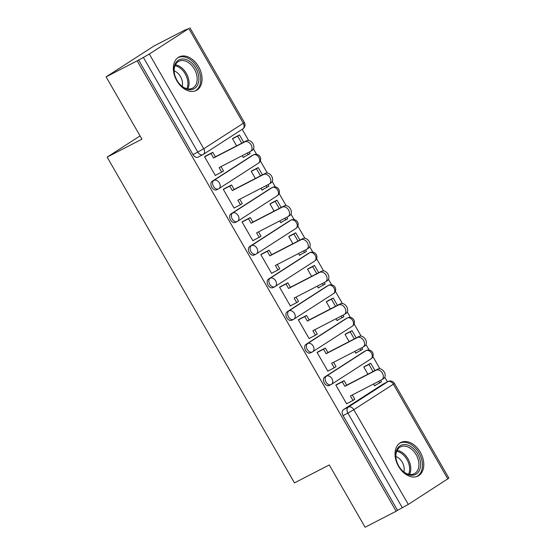 <?xml version="1.0" encoding="UTF-8"?>
<svg xmlns="http://www.w3.org/2000/svg" width="555" height="555" viewBox="0 0 555 555"><rect width="100%" height="100%" fill="white"/><g stroke="black" fill="none" stroke-linecap="round" stroke-linejoin="round"><path stroke-width="0.83" d="M364.628 351.322A4.829 3.316 62.7 0 0 364.434 351.412A4.829 3.316 62.7 0 0 364.24 351.523L324.703 377.005A4.829 3.316 62.7 0 0 324.314 382.992A4.829 3.316 62.7 0 0 329.323 385.482A4.829 3.316 62.7 0 0 329.51 385.371M345.876 318.702A4.829 3.316 62.7 0 0 345.675 318.792A4.829 3.316 62.7 0 0 345.488 318.903L305.944 344.391A4.829 3.316 62.7 0 0 305.555 350.372A4.829 3.316 62.7 0 0 310.564 352.862A4.829 3.316 62.7 0 0 310.751 352.751M327.117 286.082A4.829 3.316 62.7 0 0 326.916 286.172A4.829 3.316 62.7 0 0 326.728 286.283L287.192 311.771A4.829 3.316 62.7 0 0 286.796 317.751A4.829 3.316 62.7 0 0 291.805 320.242A4.829 3.316 62.7 0 0 291.999 320.131M308.358 253.469A4.829 3.316 62.7 0 0 308.164 253.559A4.829 3.316 62.7 0 0 307.969 253.663L268.433 279.151A4.829 3.316 62.7 0 0 268.044 285.131A4.829 3.316 62.7 0 0 273.053 287.622A4.829 3.316 62.7 0 0 273.24 287.518M289.606 220.848A4.829 3.316 62.7 0 0 289.405 220.939A4.829 3.316 62.7 0 0 289.217 221.05L249.674 246.531A4.829 3.316 62.7 0 0 249.285 252.518A4.829 3.316 62.7 0 0 254.294 255.009A4.829 3.316 62.7 0 0 254.481 254.898M270.847 188.228A4.829 3.316 62.7 0 0 270.646 188.318A4.829 3.316 62.7 0 0 270.458 188.429L230.922 213.911A4.829 3.316 62.7 0 0 230.526 219.898A4.829 3.316 62.7 0 0 235.535 222.388A4.829 3.316 62.7 0 0 235.729 222.277M252.088 155.608A4.829 3.316 62.7 0 0 251.894 155.698A4.829 3.316 62.7 0 0 251.699 155.809L212.163 181.298A4.829 3.316 62.7 0 0 211.774 187.278A4.829 3.316 62.7 0 0 216.783 189.768A4.829 3.316 62.7 0 0 216.97 189.657M198.6 66.676A18.835 12.931 62.7 0 0 179.071 56.964A18.835 12.931 62.7 0 0 176.809 80.725A18.835 12.931 62.7 0 0 196.345 90.437A18.835 12.931 62.7 0 0 198.6 66.676M420.315 452.249A18.835 12.931 62.7 0 0 400.779 442.529A18.835 12.931 62.7 0 0 398.518 466.297A18.835 12.931 62.7 0 0 418.054 476.01A18.835 12.931 62.7 0 0 420.315 452.249M387.425 381.847L384.775 377.24M379.891 368.749L372.87 356.546M369.137 350.052L366.016 344.62M361.132 336.129L354.118 323.926M350.385 317.432L347.263 312M342.379 303.509L335.359 291.306M331.626 284.812L328.504 279.38M323.62 270.896L316.6 258.685M312.867 252.199L309.745 246.767M304.868 238.275L297.848 226.065M294.115 219.579L290.993 214.147M286.109 205.655L279.089 193.452M275.356 186.959L272.234 181.527M267.35 173.035L260.33 160.832M256.604 154.339L253.475 148.906M248.598 140.415L242.209 129.315M185.155 30.088L188.839 28.548L149.302 54.029L203.768 148.754L243.305 123.266L188.839 28.548M106.109 76.861L137.154 60.842L396.138 511.231L365.093 527.25L329.268 464.937L294.476 482.892L107.15 157.12L141.941 139.173L106.109 76.861L154.033 45.975L185.072 29.949M447.823 478.937L393.356 384.22L394.425 383.422L448.891 478.139L408.286 504.419L397.533 510.329L343.066 415.612A4.829 3.316 -117.3 0 1 343.455 409.625L382.999 384.143L387.834 381.646A4.829 3.316 -117.3 0 1 388.021 381.535L383.186 384.032A4.829 3.316 62.7 0 0 382.999 384.143M397.533 510.329L396.138 511.231M138.549 59.94L193.015 154.658L203.768 148.754A4.829 3.503 57.2 0 1 203.262 154.422A4.829 3.503 57.2 0 1 203.054 154.547A4.829 3.316 -117.3 0 1 202.859 154.651A4.829 3.316 -117.3 0 1 197.851 152.16L143.384 57.442L137.154 60.842M143.384 57.442L149.302 54.029M206.703 155.476L204.531 156.697L215.347 175.512L216.401 174.832M242.237 155.671L243.291 157.502L244.63 156.642M253.385 170.059L251.228 171.308L255.362 178.495M225.455 188.096L223.283 189.317L234.106 208.132L235.16 207.452M260.996 188.291L262.05 190.122L263.382 189.262M272.137 202.679L269.987 203.921L274.115 211.108M244.214 220.717L242.042 221.931L252.865 240.752L253.919 240.072M279.755 220.911L280.802 222.742L282.141 221.882M290.896 235.292L288.739 236.541L292.874 243.728M262.973 253.337L260.795 254.551L271.617 273.372L272.671 272.692M298.507 253.531L299.561 255.362L300.893 254.502M309.655 267.912L307.498 269.161L311.632 276.348M281.725 285.95L279.553 287.171L290.376 305.992L291.43 305.312M317.266 286.144L318.32 287.983L319.652 287.115M328.407 300.532L326.257 301.781L330.385 308.969M300.484 318.57L298.312 319.791L309.135 338.606L310.19 337.926M336.025 318.764L337.072 320.596L338.411 319.736M347.166 333.153L345.009 334.401L349.144 341.589M319.236 351.19L317.065 352.411L327.887 371.226L328.942 370.546M354.777 351.384L355.831 353.216L357.163 352.356M365.925 365.773L363.768 367.015L367.903 374.202M337.995 383.81L335.824 385.024L346.646 403.846L347.701 403.166M140.061 135.913L107.15 157.12M234.626 137.439L232.469 138.688L236.603 145.875M373.536 384.004L374.59 385.836L375.922 384.976M193.015 154.658A4.829 3.316 62.7 0 0 198.024 157.148A4.829 3.316 62.7 0 0 198.211 157.037M244.769 141.893L246.587 140.72A5.557 4.031 57.2 0 1 252.837 143.516A5.557 4.031 57.2 0 1 252.358 150.204L250.541 151.369A5.557 4.031 -122.8 0 0 251.02 144.689A5.557 4.031 -122.8 0 0 244.769 141.893L213.571 157.995L210.983 153.499L212.801 152.327L205.288 156.205M215.291 175.408L221.688 172.112L219.1 167.617L250.298 151.515A5.557 4.031 -122.8 0 0 250.541 151.369M221.688 172.112L223.499 170.94L221.022 166.625M204.587 156.801L210.983 153.499M243.659 142.233L239.462 134.941L233.509 138.015M243.215 157.37L250.166 153.555L249.292 152.035M241.737 143.225L237.644 136.114L239.462 134.941M248.349 154.727L247.37 153.027M232.517 138.764L237.644 136.114M246.587 140.72L215.389 156.822L212.801 152.327M215.389 156.822L213.571 157.995M184.142 59.08A16.303 11.19 -117.3 0 1 198.683 76.139A16.303 11.19 -117.3 0 1 188.769 89.605A16.303 11.19 -117.3 0 1 179.515 83.944A16.303 11.19 -117.3 0 1 174.61 74.439A16.303 11.19 -117.3 0 1 184.142 59.08M179.383 83.791A15.089 10.365 62.7 0 0 187.819 88.876A15.089 10.365 62.7 0 0 192.599 88.155A15.089 10.365 62.7 0 0 196.213 73.156A15.089 10.365 62.7 0 0 183.538 60.613A15.089 10.365 62.7 0 0 178.759 61.334A15.089 10.365 62.7 0 0 174.658 74.641M174.166 70.908A10.746 7.381 -117.3 0 1 182.13 86.351M195.041 90.971L194.985 90.999A18.717 12.848 62.7 0 0 195.041 90.971A18.717 12.848 62.7 0 0 199.523 72.372A18.717 12.848 62.7 0 0 183.802 56.818A18.717 12.848 62.7 0 0 177.877 57.713A18.717 12.848 62.7 0 0 177.822 57.741L177.877 57.713M405.858 444.652A16.303 11.19 -117.3 0 1 420.399 461.704A16.303 11.19 -117.3 0 1 410.485 475.177A16.303 11.19 -117.3 0 1 401.23 469.516A16.303 11.19 -117.3 0 1 396.319 460.005A16.303 11.19 -117.3 0 1 405.858 444.652M401.092 469.357A15.089 10.365 62.7 0 0 409.535 474.449A15.089 10.365 62.7 0 0 414.314 473.727A15.089 10.365 62.7 0 0 417.929 458.728A15.089 10.365 62.7 0 0 405.247 446.185A15.089 10.365 62.7 0 0 400.467 446.907A15.089 10.365 62.7 0 0 396.374 460.206M395.875 456.481A10.746 7.381 -117.3 0 1 403.846 471.923M416.75 476.544L416.701 476.572A18.717 12.848 62.7 0 0 416.75 476.544A18.717 12.848 62.7 0 0 421.238 457.944A18.717 12.848 62.7 0 0 405.518 442.39A18.717 12.848 62.7 0 0 399.586 443.285A18.717 12.848 62.7 0 0 399.538 443.313L399.586 443.285M263.528 174.513L265.339 173.34A5.557 4.031 57.2 0 1 271.596 176.136A5.557 4.031 57.2 0 1 271.118 182.817L269.3 183.989A5.557 4.031 -122.8 0 0 269.779 177.302A5.557 4.031 -122.8 0 0 263.528 174.513L232.323 190.615L229.742 186.119L231.56 184.947L224.047 188.825M234.043 208.028L240.44 204.726L237.859 200.23L269.057 184.128A5.557 4.031 -122.8 0 0 269.3 183.989M240.44 204.726L242.257 203.56L239.774 199.245M223.346 189.422L229.742 186.119M262.411 174.853L258.221 167.561L252.268 170.635M261.974 189.99L268.918 186.175L268.044 184.655M260.489 175.845L256.403 168.734L258.221 167.561M267.101 187.34L266.129 185.641M251.269 171.384L256.403 168.734M265.339 173.34L234.141 189.442L231.56 184.947M234.141 189.442L232.323 190.615M282.28 207.133L284.098 205.96A5.557 4.031 57.2 0 1 290.355 208.749A5.557 4.031 57.2 0 1 289.87 215.437L288.059 216.61A5.557 4.031 -122.8 0 0 288.538 209.922A5.557 4.031 -122.8 0 0 282.28 207.133L251.082 223.235L248.494 218.739L250.312 217.567L242.806 221.445M252.802 240.648L259.199 237.346L256.611 232.85L287.809 216.748A5.557 4.031 -122.8 0 0 288.059 216.61M259.199 237.346L261.017 236.173L258.533 231.858M242.098 222.042L248.494 218.739M281.17 207.473L276.973 200.182L271.027 203.255M280.726 222.611L287.677 218.788L286.803 217.269M279.248 208.465L275.162 201.354L276.973 200.182M285.86 219.96L284.881 218.261M270.028 203.997L275.162 201.354M284.098 205.96L252.9 222.062L250.312 217.567M252.9 222.062L251.082 223.235M301.039 239.753L302.857 238.581A5.557 4.031 57.2 0 1 309.107 241.37A5.557 4.031 57.2 0 1 308.629 248.057L306.811 249.23A5.557 4.031 -122.8 0 0 307.29 242.542A5.557 4.031 -122.8 0 0 301.039 239.753L269.841 255.855L267.253 251.359L269.071 250.187L261.558 254.065M271.561 273.268L277.958 269.966L275.37 265.47L306.568 249.368A5.557 4.031 -122.8 0 0 306.811 249.23M277.958 269.966L279.769 268.793L277.292 264.478M260.857 254.655L267.253 251.359M299.922 240.093L295.732 232.802L289.779 235.868M299.485 255.231L306.436 251.408L305.562 249.889M298.007 241.085L293.914 233.967L295.732 232.802M304.619 252.58L303.64 250.881M288.787 236.617L293.914 233.967M302.857 238.581L271.652 254.683L269.071 250.187M271.652 254.683L269.841 255.855M319.798 272.366L321.609 271.201A5.557 4.031 57.2 0 1 327.866 273.99A5.557 4.031 57.2 0 1 327.388 280.677L325.57 281.85A5.557 4.031 -122.8 0 0 326.049 275.162A5.557 4.031 -122.8 0 0 319.798 272.366L288.593 288.468L286.012 283.973L287.83 282.807L280.317 286.678M290.314 305.888L296.71 302.586L294.129 298.091L325.327 281.989A5.557 4.031 -122.8 0 0 325.57 281.85M296.71 302.586L298.528 301.414L296.044 297.098M279.616 287.275L286.012 283.973M318.681 272.713L314.491 265.422L308.538 268.488M318.244 287.844L325.188 284.028L324.314 282.509M316.759 273.698L312.673 266.587L314.491 265.422M323.371 285.201L322.399 283.501M307.539 269.237L312.673 266.587M321.609 271.201L290.411 287.303L287.83 282.807M290.411 287.303L288.593 288.468M338.55 304.986L340.368 303.814A5.557 4.031 57.2 0 1 346.625 306.61A5.557 4.031 57.2 0 1 346.14 313.298L344.329 314.463A5.557 4.031 -122.8 0 0 344.808 307.782A5.557 4.031 -122.8 0 0 338.55 304.986L307.352 321.088L304.764 316.593L306.582 315.42L299.069 319.298M309.073 338.501L315.469 335.206L312.881 330.711L344.079 314.609A5.557 4.031 -122.8 0 0 344.329 314.463M315.469 335.206L317.287 334.034L314.803 329.719M298.368 319.895L304.764 316.593M337.44 305.326L333.243 298.035L327.297 301.108M336.996 320.464L343.947 316.648L343.073 315.129M335.518 306.318L331.432 299.207L333.243 298.035M342.13 317.821L341.152 316.121M326.298 301.858L331.432 299.207M340.368 303.814L309.17 319.916L306.582 315.42M309.17 319.916L307.352 321.088M357.309 337.606L359.127 336.434A5.557 4.031 57.2 0 1 365.377 339.23A5.557 4.031 57.2 0 1 364.899 345.911L363.081 347.083A5.557 4.031 -122.8 0 0 363.56 340.395A5.557 4.031 -122.8 0 0 357.309 337.606L326.111 353.708L323.523 349.213L325.341 348.041L317.828 351.919M327.832 371.122L334.221 367.819L331.64 363.324L362.838 347.222A5.557 4.031 -122.8 0 0 363.081 347.083M334.221 367.819L336.039 366.654L333.562 362.339M317.127 352.515L323.523 349.213M356.192 337.946L352.002 330.655L346.049 333.728M355.755 353.084L362.706 349.268L361.832 347.749M354.277 338.938L350.184 331.828L352.002 330.655M360.889 350.434L359.911 348.734M345.057 334.478L350.184 331.828M359.127 336.434L327.922 352.536L325.341 348.041M327.922 352.536L326.111 353.708M376.061 370.227L377.879 369.054A5.557 4.031 57.2 0 1 384.136 371.843A5.557 4.031 57.2 0 1 383.658 378.531L381.84 379.703A5.557 4.031 -122.8 0 0 382.319 373.015A5.557 4.031 -122.8 0 0 376.061 370.227L344.863 386.329L342.282 381.833L344.093 380.661L336.587 384.539M346.584 403.742L352.98 400.439L350.399 395.944L381.597 379.842A5.557 4.031 -122.8 0 0 381.84 379.703M352.98 400.439L354.798 399.267L352.314 394.952M335.886 385.135L342.282 381.833M374.951 370.567L370.761 363.275L364.808 366.349M374.514 385.704L381.458 381.882L380.584 380.362M373.029 371.559L368.943 364.448L370.761 363.275M379.641 383.054L378.67 381.354M363.809 367.091L368.943 364.448M377.879 369.054L346.681 385.156L344.093 380.661M346.681 385.156L344.863 386.329M370.768 359.002A4.829 3.503 -122.8 0 0 370.976 358.877L331.439 384.365A4.829 3.503 -122.8 0 1 331.224 384.483A4.829 3.316 -117.3 0 1 331.037 384.594A4.829 3.316 -117.3 0 1 326.028 382.104A4.829 3.316 -117.3 0 1 326.416 376.123L365.96 350.635A4.829 3.316 -117.3 0 1 366.147 350.524L364.434 351.412M324.703 377.005L326.416 376.123A4.829 3.503 57.2 0 1 331.945 378.69A4.829 3.503 -122.8 0 1 331.439 384.365A4.829 4.829 0 0 1 331.037 384.594L329.323 385.482M352.009 326.382A4.829 3.503 -122.8 0 0 352.224 326.257L312.68 351.745A4.829 3.503 -122.8 0 1 312.472 351.87A4.829 3.316 -117.3 0 1 312.278 351.974A4.829 3.316 -117.3 0 1 307.269 349.483A4.829 3.316 -117.3 0 1 307.664 343.503L347.201 318.015A4.829 3.316 -117.3 0 1 347.388 317.911L345.675 318.792M305.944 344.391L307.664 343.503A4.829 3.503 57.2 0 1 313.186 346.077A4.829 3.503 -122.8 0 1 312.68 351.745A4.829 4.829 0 0 1 312.278 351.974L310.564 352.862M333.25 293.762A4.829 3.503 -122.8 0 0 333.465 293.644L293.928 319.125A4.829 3.503 -122.8 0 1 293.713 319.25A4.829 3.316 -117.3 0 1 293.526 319.361A4.829 3.316 -117.3 0 1 288.517 316.87A4.829 3.316 -117.3 0 1 288.905 310.883L328.442 285.402A4.829 3.316 -117.3 0 1 328.636 285.291L326.916 286.172M287.192 311.771L288.905 310.883A4.829 3.503 57.2 0 1 294.427 313.457A4.829 3.503 -122.8 0 1 293.928 319.125A4.829 4.829 0 0 1 293.526 319.361L291.805 320.242M314.498 261.141A4.829 3.503 -122.8 0 0 314.706 261.023L275.169 286.505A4.829 3.503 -122.8 0 1 274.954 286.63A4.829 3.316 -117.3 0 1 274.767 286.741A4.829 3.316 -117.3 0 1 269.758 284.25A4.829 3.316 -117.3 0 1 270.146 278.263L309.69 252.782A4.829 3.316 -117.3 0 1 309.877 252.671L308.164 253.559M268.433 279.151L270.146 278.263A4.829 3.503 57.2 0 1 275.675 280.837A4.829 3.503 -122.8 0 1 275.169 286.505A4.829 4.829 0 0 1 274.767 286.741L273.053 287.622M295.739 228.528A4.829 3.503 -122.8 0 0 295.954 228.403L256.41 253.885A4.829 3.503 -122.8 0 1 256.202 254.01A4.829 3.316 -117.3 0 1 256.008 254.121A4.829 3.316 -117.3 0 1 250.999 251.63A4.829 3.316 -117.3 0 1 251.394 245.65L290.931 220.162A4.829 3.316 -117.3 0 1 291.118 220.051L289.405 220.939M249.674 246.531L251.394 245.65A4.829 3.503 57.2 0 1 256.916 248.217A4.829 3.503 -122.8 0 1 256.41 253.885A4.829 4.829 0 0 1 256.008 254.121L254.294 255.009M276.98 195.908A4.829 3.503 -122.8 0 0 277.195 195.783L237.658 221.272A4.829 3.503 -122.8 0 1 237.443 221.389A4.829 3.316 -117.3 0 1 237.256 221.5A4.829 3.316 -117.3 0 1 232.247 219.01A4.829 3.316 -117.3 0 1 232.635 213.03L272.172 187.541A4.829 3.316 -117.3 0 1 272.366 187.43L270.646 188.318M230.922 213.911L232.635 213.03A4.829 3.503 57.2 0 1 238.157 215.597A4.829 3.503 -122.8 0 1 237.658 221.272A4.829 4.829 0 0 1 237.256 221.5L235.535 222.388M258.228 163.288A4.829 3.503 -122.8 0 0 258.436 163.163L218.899 188.651A4.829 3.503 -122.8 0 1 218.684 188.776A4.829 3.316 -117.3 0 1 218.497 188.88A4.829 3.316 -117.3 0 1 213.488 186.39A4.829 3.316 -117.3 0 1 213.876 180.41L253.42 154.921A4.829 3.316 -117.3 0 1 253.607 154.817L251.894 155.698M212.163 181.298L213.876 180.41A4.829 3.503 57.2 0 1 219.405 182.983A4.829 3.503 -122.8 0 1 218.899 188.651A4.829 4.829 0 0 1 218.497 188.88L216.783 189.768M343.455 409.625L348.297 407.127L387.834 381.646A4.829 3.503 -122.8 0 1 393.356 384.22L353.819 409.701L408.286 504.419M364.24 351.523L365.96 350.635A4.829 3.503 -122.8 0 1 371.482 353.209A4.829 3.503 -122.8 0 1 370.976 358.877A4.829 4.829 0 0 0 372.544 352.397A4.829 4.829 0 0 0 366.147 350.524M345.488 318.903L347.201 318.015A4.829 3.503 -122.8 0 1 352.723 320.589A4.829 3.503 -122.8 0 1 352.224 326.257A4.829 4.829 0 0 0 353.785 319.784A4.829 4.829 0 0 0 347.388 317.911M326.728 286.283L328.442 285.402A4.829 3.503 -122.8 0 1 333.971 287.969A4.829 3.503 -122.8 0 1 333.465 293.644A4.829 4.829 0 0 0 335.026 287.164A4.829 4.829 0 0 0 328.636 285.291M307.969 253.663L309.69 252.782A4.829 3.503 -122.8 0 1 315.212 255.355A4.829 3.503 -122.8 0 1 314.706 261.023A4.829 4.829 0 0 0 316.274 254.544A4.829 4.829 0 0 0 309.877 252.671M289.217 221.05L290.931 220.162A4.829 3.503 -122.8 0 1 296.453 222.735A4.829 3.503 -122.8 0 1 295.954 228.403A4.829 4.829 0 0 0 297.515 221.924A4.829 4.829 0 0 0 291.118 220.051M270.458 188.429L272.172 187.541A4.829 3.503 -122.8 0 1 277.701 190.115A4.829 3.503 -122.8 0 1 277.195 195.783A4.829 4.829 0 0 0 278.756 189.304A4.829 4.829 0 0 0 272.366 187.43M251.699 155.809L253.42 154.921A4.829 3.503 -122.8 0 1 258.942 157.495A4.829 3.503 -122.8 0 1 258.436 163.163A4.829 4.829 0 0 0 260.004 156.69A4.829 4.829 0 0 0 253.607 154.817M343.066 415.612L347.902 413.114A4.829 3.316 -117.3 0 1 348.297 407.127A4.829 3.503 -122.8 0 1 353.819 409.701L347.902 413.114L402.368 507.832M244.373 122.468L243.305 123.266A4.829 3.503 57.2 0 1 242.799 128.933A4.829 4.829 0 0 0 244.373 122.468L189.907 27.75M175.401 64.81A15.089 10.365 -117.3 0 1 175.408 64.81A15.089 10.365 -117.3 0 1 186.764 74.19A15.089 10.365 -117.3 0 1 187.826 88.876M186.848 88.682A14.596 10.025 62.7 0 0 185.682 74.745A14.596 10.025 62.7 0 0 174.992 65.719M397.116 450.376A15.089 10.365 -117.3 0 1 397.123 450.376A15.089 10.365 -117.3 0 1 408.473 459.762A15.089 10.365 -117.3 0 1 409.535 474.449M408.556 474.254A14.596 10.025 62.7 0 0 407.398 460.31A14.596 10.025 62.7 0 0 396.707 451.284M198.024 157.148L202.859 154.651A4.829 4.829 0 0 0 203.262 154.422L242.799 128.933M394.425 383.422A4.829 4.829 0 0 0 388.021 381.535"/></g></svg>
